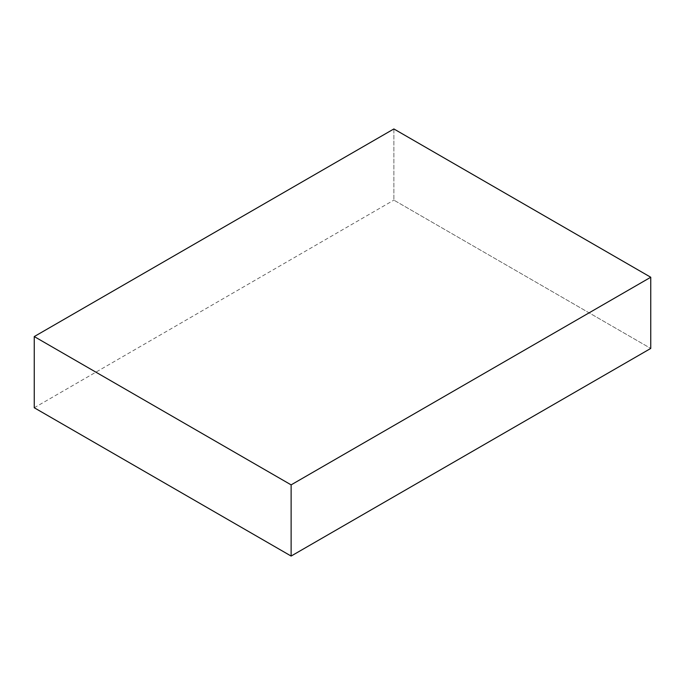 <?xml version="1.0" encoding="UTF-8"?>
<svg xmlns="http://www.w3.org/2000/svg" width="685" height="685" viewBox="0 0 685 685"><rect width="100%" height="100%" fill="white"/><g stroke="black" fill="none" stroke-linecap="round" stroke-linejoin="round"><path stroke-width="0.51" stroke-dasharray="3.42 2.57" d="M393.875 128.943L393.875 200.131L650.75 348.434L393.875 200.131L393.875 128.943M34.25 407.755L393.875 200.131L34.25 407.755"/><path stroke-width="1.03" d="M34.25 407.755L34.25 336.566L291.125 484.869L291.125 556.057L34.25 407.755L291.125 556.057L291.125 484.869L650.75 277.245L650.75 348.434L291.125 556.057L650.75 348.434L650.75 277.245L393.875 128.943L34.25 336.566L34.25 407.755M34.25 336.566L291.125 484.869L650.75 277.245L393.875 128.943L34.25 336.566"/></g></svg>
